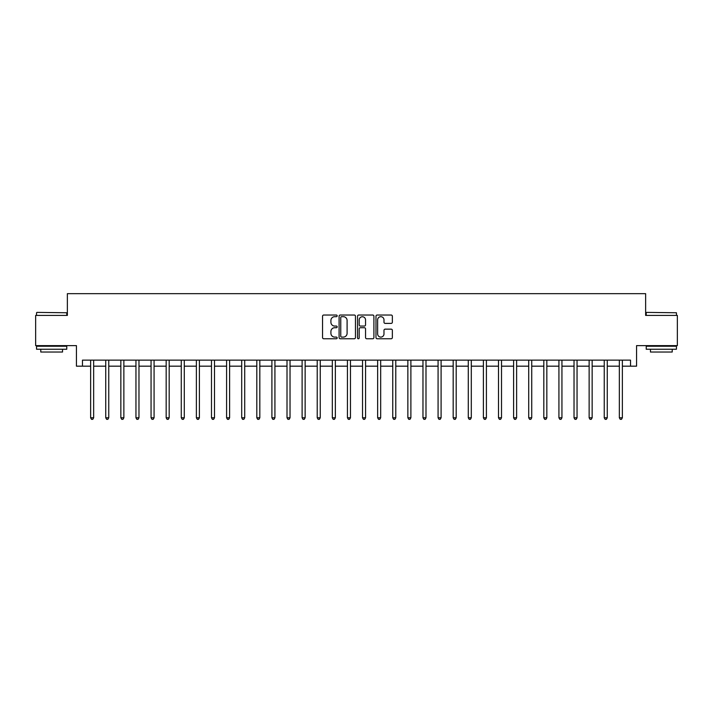 <?xml version="1.0" encoding="UTF-8"?>
<svg xmlns="http://www.w3.org/2000/svg" width="713" height="713" viewBox="0 0 713 713"><rect width="100%" height="100%" fill="white"/><g stroke="black" fill="none" stroke-linecap="round" stroke-linejoin="round"><path stroke-width="1.07" d="M337.169 315.859A0.829 0.829 0 0 0 336.331 315.03L323.729 315.03A1.185 1.185 0 0 0 322.543 316.216L322.543 337.57A1.185 1.185 0 0 0 323.729 338.755L336.331 338.755A0.829 0.829 0 0 0 337.169 337.926A0.829 0.829 0 0 0 336.331 337.097L334.7 337.097A3.797 3.797 0 0 1 330.912 333.301L330.912 331.518A3.797 3.797 0 0 1 334.7 327.722L336.331 327.722A0.829 0.829 0 0 0 337.169 326.893A0.829 0.829 0 0 0 336.331 326.064L334.7 326.064A3.797 3.797 0 0 1 330.912 322.267L330.912 320.485A3.797 3.797 0 0 1 334.7 316.688L336.331 316.688A0.829 0.829 0 0 0 337.169 315.859M391.17 323.39A1.185 1.185 0 0 0 392.355 322.205L392.355 316.216A1.185 1.185 0 0 0 391.17 315.03L377.168 315.03A1.185 1.185 0 0 0 375.983 316.216L375.983 337.57A1.185 1.185 0 0 0 377.168 338.755L391.17 338.755A1.185 1.185 0 0 0 392.355 337.57L392.355 330.333A1.185 1.185 0 0 0 391.17 329.148L385.18 329.148A1.185 1.185 0 0 0 383.986 330.333L383.986 333.925A3.173 3.173 0 0 1 380.813 337.097A3.173 3.173 0 0 1 377.64 333.925L377.64 319.861A3.173 3.173 0 0 1 380.813 316.688A3.173 3.173 0 0 1 383.986 319.861L383.986 322.205A1.185 1.185 0 0 0 385.18 323.39L391.17 323.39M82.476 366.17L82.476 360.127L630.524 360.127L630.524 366.17L636.566 366.17L636.566 345.627L677.35 345.627L677.35 315.413L645.63 315.413L645.63 293.658L67.37 293.658L67.37 315.413L35.65 315.413L35.65 345.627L76.434 345.627L76.434 366.17L90.631 366.17M355.466 316.216A1.185 1.185 0 0 0 354.272 315.03L340.279 315.03A1.185 1.185 0 0 0 339.094 316.216L339.094 337.57A1.185 1.185 0 0 0 340.279 338.755L354.272 338.755A1.185 1.185 0 0 0 355.466 337.57L355.466 316.216M358.728 315.03L372.721 315.03A1.185 1.185 0 0 1 373.906 316.216L373.906 337.57A1.185 1.185 0 0 1 372.721 338.755L366.732 338.755A1.185 1.185 0 0 1 365.546 337.57L365.546 328.907A1.185 1.185 0 0 0 364.361 327.722L360.386 327.722A1.185 1.185 0 0 0 359.2 328.907L359.2 337.926A0.829 0.829 0 0 1 358.372 338.755A0.829 0.829 0 0 1 357.534 337.926L357.534 316.216A1.185 1.185 0 0 1 358.728 315.03M93.653 366.17L105.738 366.17M108.759 366.17L120.845 366.17M123.866 366.17L135.951 366.17M138.973 366.17L151.058 366.17M154.079 366.17L166.165 366.17M169.186 366.17L181.271 366.17M184.293 366.17L196.378 366.17M199.399 366.17L211.485 366.17M214.506 366.17L226.591 366.17M229.613 366.17L241.698 366.17M244.719 366.17L256.805 366.17M259.826 366.17L271.903 366.17M274.924 366.17L287.009 366.17M290.031 366.17L302.116 366.17M305.137 366.17L317.223 366.17M320.244 366.17L332.329 366.17M335.351 366.17L347.436 366.17M350.457 366.17L362.543 366.17M365.564 366.17L377.649 366.17M380.671 366.17L392.756 366.17M395.777 366.17L407.863 366.17M410.884 366.17L422.969 366.17M425.991 366.17L438.076 366.17M441.097 366.17L453.174 366.17M456.195 366.17L468.281 366.17M471.302 366.17L483.387 366.17M486.409 366.17L498.494 366.17M501.515 366.17L513.601 366.17M516.622 366.17L528.707 366.17M531.729 366.17L543.814 366.17M546.835 366.17L558.921 366.17M561.942 366.17L574.027 366.17M577.049 366.17L589.134 366.17M592.155 366.17L604.241 366.17M607.262 366.17L619.347 366.17M622.369 366.17L630.524 366.17M341.58 316.688A0.829 0.829 0 0 0 340.752 317.526L340.752 336.26A0.829 0.829 0 0 0 341.58 337.097L343.301 337.097A3.797 3.797 0 0 0 347.097 333.301L347.097 320.485A3.797 3.797 0 0 0 343.301 316.688L341.58 316.688M365.546 319.923A3.173 3.173 0 0 0 362.373 316.75A3.173 3.173 0 0 0 359.2 319.923L359.2 324.878A1.185 1.185 0 0 0 360.386 326.064L364.361 326.064A1.185 1.185 0 0 0 365.546 324.878L365.546 319.923M93.804 360.127L93.742 360.279A1.212 1.212 0 0 0 93.653 360.733L93.653 417.773L90.631 417.773L90.631 360.733A1.212 1.212 0 0 0 90.551 360.279L90.489 360.127M93.653 417.773L92.752 419.342L91.54 419.342L90.631 417.773M108.911 360.127L108.848 360.279A1.212 1.212 0 0 0 108.759 360.733L108.759 417.773L105.738 417.773L105.738 360.733A1.212 1.212 0 0 0 105.658 360.279L105.595 360.127M108.759 417.773L107.859 419.342L106.647 419.342L105.738 417.773M124.017 360.127L123.955 360.279A1.212 1.212 0 0 0 123.866 360.733L123.866 417.773L120.845 417.773L120.845 360.733A1.212 1.212 0 0 0 120.764 360.279L120.702 360.127M123.866 417.773L122.966 419.342L121.754 419.342L120.845 417.773M139.124 360.127L139.062 360.279A1.212 1.212 0 0 0 138.973 360.733L138.973 417.773L135.951 417.773L135.951 360.733A1.212 1.212 0 0 0 135.862 360.279L135.809 360.127M138.973 417.773L138.072 419.342L136.86 419.342L135.951 417.773M154.231 360.127L154.168 360.279A1.212 1.212 0 0 0 154.079 360.733L154.079 417.773L151.058 417.773L151.058 360.733A1.212 1.212 0 0 0 150.969 360.279L150.906 360.127M154.079 417.773L153.17 419.342L151.967 419.342L151.058 417.773M36.916 312.392L66.772 312.757L36.916 312.392M51.666 349.245L36.559 349.245L36.559 346.224L66.772 346.224L66.772 349.245L51.666 349.245M62.539 349.245L62.539 352.026L40.784 352.026L40.784 349.245M646.593 312.392L676.441 312.757L646.593 312.392M661.334 349.245L646.228 349.245L646.228 346.224L676.441 346.224L676.441 349.245L661.334 349.245M672.216 349.245L672.216 352.026L650.461 352.026L650.461 349.245M169.338 360.127L169.275 360.279A1.212 1.212 0 0 0 169.186 360.733L169.186 417.773L166.165 417.773L166.165 360.733A1.212 1.212 0 0 0 166.076 360.279L166.013 360.127M169.186 417.773L168.277 419.342L167.074 419.342L166.165 417.773M184.444 360.127L184.382 360.279A1.212 1.212 0 0 0 184.293 360.733L184.293 417.773L181.271 417.773L181.271 360.733A1.212 1.212 0 0 0 181.182 360.279L181.12 360.127M184.293 417.773L183.384 419.342L182.18 419.342L181.271 417.773M199.551 360.127L199.488 360.279A1.212 1.212 0 0 0 199.399 360.733L199.399 417.773L196.378 417.773L196.378 360.733A1.212 1.212 0 0 0 196.289 360.279L196.227 360.127M199.399 417.773L198.49 419.342L197.287 419.342L196.378 417.773M214.658 360.127L214.595 360.279A1.212 1.212 0 0 0 214.506 360.733L214.506 417.773L211.485 417.773L211.485 360.733A1.212 1.212 0 0 0 211.396 360.279L211.333 360.127M214.506 417.773L213.597 419.342L212.394 419.342L211.485 417.773M229.755 360.127L229.702 360.279A1.212 1.212 0 0 0 229.613 360.733L229.613 417.773L226.591 417.773L226.591 360.733A1.212 1.212 0 0 0 226.502 360.279L226.44 360.127M229.613 417.773L228.704 419.342L227.492 419.342L226.591 417.773M244.862 360.127L244.8 360.279A1.212 1.212 0 0 0 244.719 360.733L244.719 417.773L241.698 417.773L241.698 360.733A1.212 1.212 0 0 0 241.609 360.279L241.547 360.127M244.719 417.773L243.81 419.342L242.598 419.342L241.698 417.773M259.969 360.127L259.906 360.279A1.212 1.212 0 0 0 259.826 360.733L259.826 417.773L256.805 417.773L256.805 360.733A1.212 1.212 0 0 0 256.716 360.279L256.653 360.127M259.826 417.773L258.917 419.342L257.705 419.342L256.805 417.773M275.075 360.127L275.013 360.279A1.212 1.212 0 0 0 274.924 360.733L274.924 417.773L271.903 417.773L271.903 360.733A1.212 1.212 0 0 0 271.822 360.279L271.76 360.127M274.924 417.773L274.024 419.342L272.812 419.342L271.903 417.773M290.182 360.127L290.12 360.279A1.212 1.212 0 0 0 290.031 360.733L290.031 417.773L287.009 417.773L287.009 360.733A1.212 1.212 0 0 0 286.929 360.279L286.867 360.127M290.031 417.773L289.13 419.342L287.918 419.342L287.009 417.773M305.289 360.127L305.226 360.279A1.212 1.212 0 0 0 305.137 360.733L305.137 417.773L302.116 417.773L302.116 360.733A1.212 1.212 0 0 0 302.036 360.279L301.973 360.127M305.137 417.773L304.237 419.342L303.025 419.342L302.116 417.773M320.395 360.127L320.333 360.279A1.212 1.212 0 0 0 320.244 360.733L320.244 417.773L317.223 417.773L317.223 360.733A1.212 1.212 0 0 0 317.133 360.279L317.08 360.127M320.244 417.773L319.344 419.342L318.132 419.342L317.223 417.773M335.502 360.127L335.44 360.279A1.212 1.212 0 0 0 335.351 360.733L335.351 417.773L332.329 417.773L332.329 360.733A1.212 1.212 0 0 0 332.24 360.279L332.178 360.127M335.351 417.773L334.442 419.342L333.238 419.342L332.329 417.773M350.609 360.127L350.546 360.279A1.212 1.212 0 0 0 350.457 360.733L350.457 417.773L347.436 417.773L347.436 360.733A1.212 1.212 0 0 0 347.347 360.279L347.284 360.127M350.457 417.773L349.548 419.342L348.345 419.342L347.436 417.773M365.716 360.127L365.653 360.279A1.212 1.212 0 0 0 365.564 360.733L365.564 417.773L362.543 417.773L362.543 360.733A1.212 1.212 0 0 0 362.454 360.279L362.391 360.127M365.564 417.773L364.655 419.342L363.452 419.342L362.543 417.773M380.822 360.127L380.76 360.279A1.212 1.212 0 0 0 380.671 360.733L380.671 417.773L377.649 417.773L377.649 360.733A1.212 1.212 0 0 0 377.56 360.279L377.498 360.127M380.671 417.773L379.762 419.342L378.558 419.342L377.649 417.773M395.92 360.127L395.867 360.279A1.212 1.212 0 0 0 395.777 360.733L395.777 417.773L392.756 417.773L392.756 360.733A1.212 1.212 0 0 0 392.667 360.279L392.605 360.127M395.777 417.773L394.868 419.342L393.656 419.342L392.756 417.773M411.027 360.127L410.964 360.279A1.212 1.212 0 0 0 410.884 360.733L410.884 417.773L407.863 417.773L407.863 360.733A1.212 1.212 0 0 0 407.774 360.279L407.711 360.127M410.884 417.773L409.975 419.342L408.763 419.342L407.863 417.773M426.133 360.127L426.071 360.279A1.212 1.212 0 0 0 425.991 360.733L425.991 417.773L422.969 417.773L422.969 360.733A1.212 1.212 0 0 0 422.88 360.279L422.818 360.127M425.991 417.773L425.082 419.342L423.87 419.342L422.969 417.773M441.24 360.127L441.178 360.279A1.212 1.212 0 0 0 441.097 360.733L441.097 417.773L438.076 417.773L438.076 360.733A1.212 1.212 0 0 0 437.987 360.279L437.925 360.127M441.097 417.773L440.188 419.342L438.976 419.342L438.076 417.773M456.347 360.127L456.284 360.279A1.212 1.212 0 0 0 456.195 360.733L456.195 417.773L453.174 417.773L453.174 360.733A1.212 1.212 0 0 0 453.094 360.279L453.031 360.127M456.195 417.773L455.295 419.342L454.083 419.342L453.174 417.773M471.453 360.127L471.391 360.279A1.212 1.212 0 0 0 471.302 360.733L471.302 417.773L468.281 417.773L468.281 360.733A1.212 1.212 0 0 0 468.2 360.279L468.138 360.127M471.302 417.773L470.402 419.342L469.19 419.342L468.281 417.773M486.56 360.127L486.498 360.279A1.212 1.212 0 0 0 486.409 360.733L486.409 417.773L483.387 417.773L483.387 360.733A1.212 1.212 0 0 0 483.298 360.279L483.245 360.127M486.409 417.773L485.508 419.342L484.296 419.342L483.387 417.773M501.667 360.127L501.604 360.279A1.212 1.212 0 0 0 501.515 360.733L501.515 417.773L498.494 417.773L498.494 360.733A1.212 1.212 0 0 0 498.405 360.279L498.342 360.127M501.515 417.773L500.606 419.342L499.403 419.342L498.494 417.773M516.773 360.127L516.711 360.279A1.212 1.212 0 0 0 516.622 360.733L516.622 417.773L513.601 417.773L513.601 360.733A1.212 1.212 0 0 0 513.512 360.279L513.449 360.127M516.622 417.773L515.713 419.342L514.51 419.342L513.601 417.773M531.88 360.127L531.818 360.279A1.212 1.212 0 0 0 531.729 360.733L531.729 417.773L528.707 417.773L528.707 360.733A1.212 1.212 0 0 0 528.618 360.279L528.556 360.127M531.729 417.773L530.82 419.342L529.616 419.342L528.707 417.773M546.987 360.127L546.924 360.279A1.212 1.212 0 0 0 546.835 360.733L546.835 417.773L543.814 417.773L543.814 360.733A1.212 1.212 0 0 0 543.725 360.279L543.663 360.127M546.835 417.773L545.926 419.342L544.723 419.342L543.814 417.773M562.094 360.127L562.031 360.279A1.212 1.212 0 0 0 561.942 360.733L561.942 417.773L558.921 417.773L558.921 360.733A1.212 1.212 0 0 0 558.832 360.279L558.769 360.127M561.942 417.773L561.033 419.342L559.83 419.342L558.921 417.773M577.191 360.127L577.138 360.279A1.212 1.212 0 0 0 577.049 360.733L577.049 417.773L574.027 417.773L574.027 360.733A1.212 1.212 0 0 0 573.938 360.279L573.876 360.127M577.049 417.773L576.14 419.342L574.928 419.342L574.027 417.773M592.298 360.127L592.236 360.279A1.212 1.212 0 0 0 592.155 360.733L592.155 417.773L589.134 417.773L589.134 360.733A1.212 1.212 0 0 0 589.045 360.279L588.983 360.127M592.155 417.773L591.246 419.342L590.034 419.342L589.134 417.773M607.405 360.127L607.342 360.279A1.212 1.212 0 0 0 607.262 360.733L607.262 417.773L604.241 417.773L604.241 360.733A1.212 1.212 0 0 0 604.152 360.279L604.089 360.127M607.262 417.773L606.353 419.342L605.141 419.342L604.241 417.773M622.511 360.127L622.449 360.279A1.212 1.212 0 0 0 622.369 360.733L622.369 417.773L619.347 417.773L619.347 360.733A1.212 1.212 0 0 0 619.258 360.279L619.196 360.127M622.369 417.773L621.46 419.342L620.248 419.342L619.347 417.773M36.559 315.413L36.559 312.757M43.448 346.224L43.448 345.627M59.883 346.224L59.883 345.627M66.772 315.413L66.772 312.757M646.228 315.413L646.228 312.757M653.117 346.224L653.117 345.627M669.552 346.224L669.552 345.627M676.441 315.413L676.441 312.757"/></g></svg>
